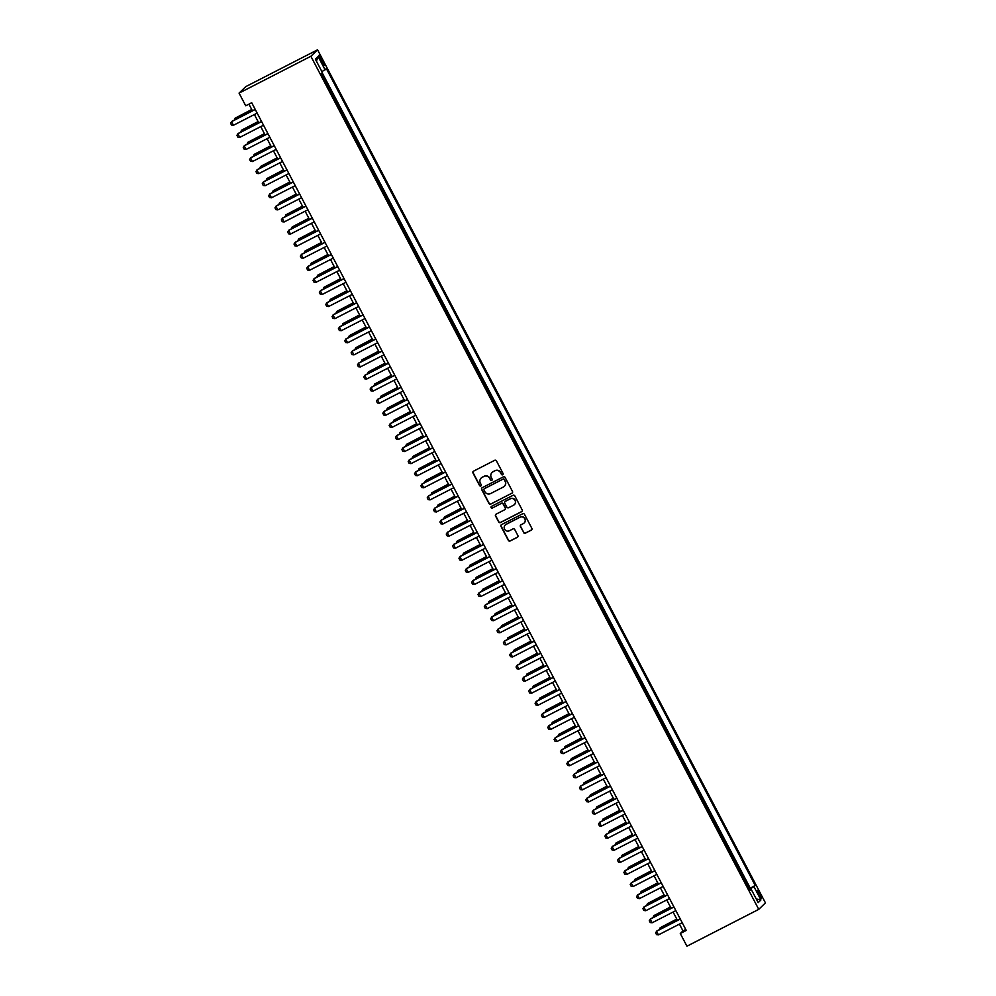 <?xml version="1.0" encoding="UTF-8"?>
<svg xmlns="http://www.w3.org/2000/svg" width="996" height="996" viewBox="0 0 996 996"><rect width="100%" height="100%" fill="white"/><g stroke="black" fill="none" stroke-linecap="round" stroke-linejoin="round"><path stroke-width="1.49" d="M502.681 474.768A0.934 0.921 -134.1 0 0 503.067 473.511L496.444 460.911A1.345 1.32 -134.1 0 0 494.651 460.326L473.498 471.183A1.345 1.32 -134.1 0 0 472.951 472.963L479.574 485.562A0.934 0.921 -134.1 0 0 481.043 485.824A0.934 0.921 -134.1 0 0 481.217 484.728L480.358 483.097A4.295 4.221 -134.1 0 1 482.126 477.37L483.882 476.462A4.295 4.221 -134.1 0 1 489.634 478.329L490.493 479.96A0.934 0.921 -134.1 0 0 491.974 480.209A0.934 0.921 -134.1 0 0 492.136 479.113L491.277 477.482A4.295 4.221 -134.1 0 1 493.045 471.768L494.813 470.859A4.295 4.221 -134.1 0 1 500.565 472.727L501.424 474.357A0.934 0.921 -134.1 0 0 502.681 474.768M492.149 472.39A4.295 4.221 -134.1 0 1 493.232 471.594L494.987 470.685A4.295 4.221 -134.1 0 1 500.751 472.552L501.598 474.183A0.934 0.921 -134.1 0 0 502.98 474.519M473.287 471.32A1.345 1.32 -134.1 0 0 473.137 472.789L479.748 485.388A0.934 0.921 -134.1 0 0 481.13 485.724M481.217 477.993A4.295 4.221 -134.1 0 1 482.301 477.196L484.068 476.287A4.295 4.221 -134.1 0 1 489.82 478.155L490.679 479.786A0.934 0.921 -134.1 0 0 492.049 480.122M759.911 893.649A4.37 0.772 62.8 0 0 757.333 890.324A4.37 0.772 62.8 0 0 758.753 894.769A4.37 0.772 62.8 0 0 761.33 898.106A4.37 0.772 62.8 0 0 759.911 893.649M523.572 532.586A1.345 1.32 -134.1 0 0 525.365 533.171L531.304 530.133A1.345 1.32 -134.1 0 0 531.852 528.341L524.506 514.347A1.345 1.32 -134.1 0 0 522.701 513.762L501.561 524.606A1.345 1.32 -134.1 0 0 501 526.398L508.346 540.392A1.345 1.32 -134.1 0 0 510.151 540.977L517.322 537.305A1.345 1.32 -134.1 0 0 517.87 535.512L514.72 529.523A1.345 1.32 -134.1 0 0 512.928 528.938L509.367 530.756A3.586 3.523 -134.1 0 1 505.209 525.017A3.586 3.523 -134.1 0 1 506.043 524.419L519.962 517.273A3.586 3.523 -134.1 0 1 524.133 523.025A3.586 3.523 -134.1 0 1 523.298 523.622L520.97 524.805A1.345 1.32 -134.1 0 0 520.422 526.598L523.747 532.412A1.345 1.32 -134.1 0 0 525.539 532.997L531.478 529.947A1.345 1.32 -134.1 0 0 531.69 529.81M310.877 56.274L239.065 93.114L245.726 105.8L251.714 102.737L686.269 930.438L680.28 933.513L686.941 946.2L758.753 909.36L310.877 56.274L317.562 49.8L765.438 902.886L758.753 909.36M511.932 493.244A1.345 1.32 -134.1 0 0 512.479 491.451L505.134 477.458A1.345 1.32 -134.1 0 0 503.341 476.872L482.189 487.716A1.345 1.32 -134.1 0 0 481.641 489.509L488.986 503.503A1.345 1.32 -134.1 0 0 490.779 504.088L512.118 493.07A1.345 1.32 -134.1 0 0 512.33 492.92M514.82 495.896L522.165 509.89A1.345 1.32 -134.1 0 1 521.618 511.683L500.465 522.539A1.345 1.32 -134.1 0 1 498.672 521.954L495.522 515.965A1.345 1.32 -134.1 0 1 496.083 514.173L504.648 509.778A1.345 1.32 -134.1 0 0 505.209 507.985L503.117 504.013A1.345 1.32 -134.1 0 0 501.324 503.428L492.398 508.01A0.934 0.921 -134.1 0 1 491.302 506.503A0.934 0.921 -134.1 0 1 491.526 506.342L513.027 495.311A1.345 1.32 -134.1 0 1 514.82 495.896M749.067 888.868L745.344 881.784M742.717 876.791L738.995 869.695M736.38 864.702L732.658 857.606M730.031 852.626L726.308 845.529M723.694 840.537L719.971 833.44M717.344 828.46L713.622 821.364M711.007 816.371L707.272 809.275M704.658 804.282L700.935 797.198M698.308 792.206L694.586 785.109M691.971 780.117L688.248 773.033M685.622 768.041L681.899 760.944M679.284 755.952L675.562 748.868M672.935 743.875L669.212 736.779M666.598 731.786L662.875 724.69M660.248 719.71L656.526 712.613M653.911 707.621L650.176 700.524M647.562 695.544L643.839 688.448M641.212 683.455L637.49 676.359M634.875 671.366L631.153 664.282M628.526 659.29L624.803 652.193M622.189 647.201L618.466 640.117M615.839 635.124L612.117 628.028M609.502 623.035L605.78 615.951M603.153 610.959L599.43 603.862M596.816 598.87L593.093 591.773M590.466 586.793L586.744 579.697M584.129 574.704L580.394 567.608M577.78 562.615L574.057 555.531M571.43 550.539L567.708 543.442M565.093 538.45L561.37 531.366M558.744 526.374L555.021 519.277M552.407 514.285L548.684 507.201M546.057 502.208L542.334 495.112M539.72 490.119L535.997 483.035M533.37 478.043L529.648 470.946M527.033 465.954L523.311 458.857M520.684 453.877L516.961 446.781M514.347 441.788L510.612 434.692M507.997 429.699L504.275 422.615M501.648 417.623L497.925 410.526M495.311 405.534L491.588 398.45M488.961 393.457L485.239 386.361M482.624 381.368L478.902 374.284M476.275 369.292L472.552 362.195M469.938 357.203L466.215 350.106M463.588 345.126L459.866 338.03M457.251 333.038L453.516 325.941M450.902 320.961L447.179 313.865M444.552 308.872L440.83 301.776M438.215 296.783L434.493 289.699M431.866 284.707L428.143 277.61M425.529 272.618L421.806 265.534M419.179 260.541L415.457 253.445M412.842 248.452L409.119 241.368M406.493 236.376L402.77 229.279M400.155 224.287L396.433 217.19M393.806 212.21L390.083 205.114M387.469 200.121L383.734 193.025M381.119 188.045L377.397 180.948M374.77 175.956L371.047 168.859M368.433 163.867L364.71 156.783M362.083 151.79L358.361 144.694M355.746 139.701L352.024 132.617M349.397 127.625L345.674 120.528M343.06 115.536L339.337 108.452M336.71 103.46L332.988 96.363M330.373 91.371L326.638 84.274M320.351 59.673L321.745 62.337A4.233 0.747 62.8 0 0 324.235 65.562A4.233 0.747 62.8 0 0 322.866 61.254L321.459 58.59A4.233 0.747 62.8 0 0 318.969 55.365A4.233 0.747 62.8 0 0 320.351 59.673M749.577 888.606L755.217 885.444L326.364 68.612L321.92 71.662M755.217 885.444L753.947 886.664L760.932 899.961L758.193 902.613L751.208 889.328L749.951 890.548L321.098 73.716L322.368 72.496L315.383 59.2L318.122 56.535L325.107 69.832M750.187 888.021L322.144 72.708M324.024 79.294L321.534 73.293M239.065 93.114L245.738 86.64L317.562 49.8M679.434 924.114L682.982 930.887L680.28 933.513M248.938 104.157L252.424 110.793M254.391 114.54L258.773 122.882M260.74 126.617L265.11 134.958M267.077 138.705L271.46 147.047M273.427 150.782L277.797 159.123M279.764 162.871L284.146 171.212M286.113 174.947L290.496 183.289M292.451 187.036L296.833 195.378M298.8 199.113L303.182 207.454M305.137 211.202L309.519 219.543M311.487 223.291L315.869 231.632M317.836 235.367L322.206 243.709M324.173 247.456L328.555 255.798M330.523 259.533L334.893 267.874M336.86 271.622L341.242 279.963M343.209 283.698L347.592 292.04M349.546 295.787L353.929 304.129M355.896 307.864L360.278 316.205M362.233 319.953L366.615 328.294M368.582 332.042L372.965 340.371M374.932 344.118L379.302 352.46M381.269 356.207L385.651 364.548M387.618 368.283L391.988 376.625M393.955 380.372L398.338 388.714M400.305 392.449L404.675 400.79M406.642 404.538L411.024 412.879M412.991 416.614L417.374 424.956M419.328 428.703L423.711 437.045M425.678 440.78L430.06 449.121M432.015 452.869L436.397 461.21M438.365 464.958L442.747 473.299M444.714 477.034L449.084 485.376M451.051 489.123L455.433 497.465M457.401 501.2L461.771 509.541M463.738 513.289L468.12 521.63M470.087 525.365L474.47 533.707M476.424 537.454L480.807 545.796M482.774 549.531L487.156 557.872M489.111 561.62L493.493 569.961M495.46 573.696L499.843 582.038M501.797 585.785L506.18 594.126M508.147 597.874L512.529 606.215M514.496 609.95L518.866 618.292M520.833 622.039L525.216 630.381M527.183 634.116L531.553 642.457M533.52 646.205L537.902 654.546M539.869 658.281L544.252 666.623M546.206 670.37L550.589 678.712M552.556 682.447L556.938 690.788M558.893 694.536L563.275 702.877M565.242 706.612L569.625 714.954M571.592 718.701L575.962 727.043M577.929 730.79L582.311 739.132M584.279 742.867L588.648 751.208M590.616 754.956L594.998 763.297M596.965 767.032L601.335 775.374M603.302 779.121L607.685 787.463M609.652 791.198L614.034 799.539M615.989 803.286L620.371 811.628M622.338 815.363L626.721 823.704M628.675 827.452L633.058 835.793M635.025 839.528L639.407 847.87M641.374 851.617L645.744 859.959M647.711 863.706L652.094 872.048M654.061 875.783L658.431 884.124M660.398 887.872L664.78 896.213M666.747 899.948L671.13 908.29M673.084 912.037L677.467 920.379M685.758 929.467L682.982 930.887M751.208 889.328L749.652 890.001M749.303 889.328L753.947 886.664M316.417 61.154L318.122 56.535M760.932 899.961L756.288 898.99M481.977 487.866A1.345 1.32 -134.1 0 0 481.815 489.335L489.161 503.329A1.345 1.32 -134.1 0 0 490.966 503.914L512.118 493.07M504.175 479.611A0.934 0.921 -134.1 0 0 502.918 479.201L484.355 488.725A0.934 0.921 -134.1 0 0 483.969 489.97L484.865 491.688A4.295 4.221 -134.1 0 0 490.63 493.555L503.316 487.044A4.295 4.221 -134.1 0 0 505.084 481.329L504.362 479.425A0.934 0.921 -134.1 0 0 503.105 479.026L502.918 479.201M484.23 488.799A0.934 0.921 -134.1 0 1 484.529 488.55L503.105 479.026M504.399 486.247A4.295 4.221 -134.1 0 0 505.258 481.155L505.084 481.329M504.362 479.425L505.258 481.155M495.859 514.31A1.345 1.32 -134.1 0 0 495.709 515.791L498.847 521.78A1.345 1.32 -134.1 0 0 500.652 522.352L521.792 511.508A1.345 1.32 -134.1 0 0 522.016 511.371M505.047 509.454A1.345 1.32 -134.1 0 0 505.383 507.811L503.304 503.839A1.345 1.32 -134.1 0 0 501.498 503.254L492.398 508.01M491.402 506.416A0.934 0.921 -134.1 0 0 492.572 507.836M513.55 505.209A3.586 3.523 -134.1 0 0 514.758 499.98A3.586 3.523 -134.1 0 0 510.226 498.859L505.321 501.374A1.345 1.32 -134.1 0 0 504.76 503.167L506.852 507.138A1.345 1.32 -134.1 0 0 508.645 507.723L513.55 505.209M514.471 504.524A3.586 3.523 -134.1 0 0 510.4 498.685L510.226 498.859M505.097 501.511A1.345 1.32 -134.1 0 1 505.495 501.2L510.4 498.685M520.759 524.954A1.345 1.32 -134.1 0 0 520.597 526.423L523.747 532.412M524.22 522.937A3.586 3.523 -134.1 0 0 520.149 517.098L519.962 517.273M505.296 524.929A3.586 3.523 -134.1 0 1 506.217 524.245L520.149 517.098M501.337 524.743A1.345 1.32 -134.1 0 0 501.187 526.224L508.533 540.218A1.345 1.32 -134.1 0 0 510.326 540.803L517.497 537.13A1.345 1.32 -134.1 0 0 517.708 536.981M234.346 120.068L235.118 118.175L235.741 119.358M251.739 109.498L235.118 118.175L251.801 109.61M257.155 113.121L233.413 125.297L231.52 125.06L230.562 123.243L231.831 121.363L255.2 109.373M233.413 125.297L231.508 121.674L255.25 109.498M240.683 132.157L241.468 130.252L242.078 131.435M258.089 121.574L241.468 130.252L258.151 121.699M247.033 144.233L247.805 142.341L248.427 143.524M264.438 133.663L247.805 142.341L264.5 133.775M253.382 156.322L254.154 154.417L254.777 155.6M270.775 145.74L254.154 154.417L270.837 145.864M259.719 168.399L260.491 166.506L261.114 167.689M277.125 157.829L260.491 166.506L277.187 157.941M263.504 125.197L239.762 137.386L237.857 137.137L236.911 135.332L238.181 133.439L261.537 121.462M239.762 137.386L237.857 133.75L261.599 121.574M269.841 137.286L246.099 149.462L244.207 149.226L243.248 147.408L244.518 145.528L267.887 133.539M246.099 149.462L244.194 145.839L267.949 133.663M276.191 149.363L252.449 161.551L250.544 161.302L249.598 159.497L250.868 157.605L274.224 145.628M252.449 161.551L250.544 157.928L274.286 145.74M282.528 161.452L258.786 173.628L256.893 173.391L255.947 171.573L257.205 169.694L280.573 157.704M258.786 173.628L256.881 170.005L280.635 157.829M266.069 180.488L266.841 178.583L267.463 179.766M283.462 169.905L266.841 178.583L283.524 170.03M288.877 173.528L265.135 185.717L263.23 185.48L262.284 183.662L263.554 181.77L286.91 169.793M265.135 185.717L263.23 182.094L286.973 169.905M272.406 192.564L273.178 190.672L273.8 191.855M289.811 181.994L273.178 190.672L289.873 182.106M295.227 185.617L271.472 197.793L269.58 197.557L268.634 195.751L269.904 193.859L293.26 181.87M271.472 197.793L269.58 194.17L293.322 181.994M278.756 204.653L279.527 202.761L280.15 203.943M296.148 194.083L279.527 202.761L296.21 194.195M301.564 197.706L277.822 209.882L275.929 209.646L274.971 207.828L276.241 205.935L299.597 193.959M277.822 209.882L275.917 206.259L299.659 194.071M285.093 216.742L285.864 214.837L286.487 216.02M302.498 206.16L285.864 214.837L302.56 206.272M307.913 209.783L284.159 221.959L282.266 221.722L281.32 219.917L282.59 218.024L305.946 206.035M284.159 221.959L282.266 218.336L306.009 206.16M291.442 228.819L292.214 226.926L292.836 228.109M308.835 218.249L292.214 226.926L308.897 218.361M297.779 240.908L298.563 239.003L299.174 240.185M315.184 230.325L298.563 239.003L315.246 230.45M304.129 252.984L304.901 251.092L305.523 252.274M321.534 242.414L304.901 251.092L321.584 242.526M310.466 265.073L311.25 263.168L311.873 264.351M327.871 254.49L311.25 263.168L327.933 254.615M316.815 277.149L317.587 275.257L318.21 276.44M334.22 266.579L317.587 275.257L334.283 266.691M323.165 289.238L323.937 287.334L324.559 288.516M340.557 278.656L323.937 287.334L340.62 278.78M329.502 301.315L330.274 299.423L330.896 300.605M346.907 290.745L330.274 299.423L346.969 290.857M335.851 313.404L336.623 311.499L337.246 312.682M353.244 302.821L336.623 311.499L353.306 302.946M342.188 325.48L342.96 323.588L343.583 324.771M359.593 314.91L342.96 323.588L359.656 315.022M348.538 337.569L349.31 335.677L349.932 336.86M365.93 326.999L349.31 335.677L365.993 327.111M354.875 349.658L355.647 347.753L356.269 348.936M372.28 339.076L355.647 347.753L372.342 339.2M361.224 361.735L361.996 359.842L362.619 361.025M378.617 351.165L361.996 359.842L378.679 351.277M314.25 221.871L290.508 234.048L288.616 233.811L287.657 231.993L288.927 230.113L312.283 218.124M290.508 234.048L288.603 230.425L312.346 218.236M320.6 233.948L296.858 246.137L294.953 245.888L294.007 244.082L295.277 242.19L318.633 230.213M296.858 246.137L294.953 242.501L318.695 230.325M326.937 246.037L303.195 258.213L301.302 257.976L300.344 256.159L301.614 254.279L324.982 242.289M303.195 258.213L301.29 254.59L325.032 242.414M333.286 258.113L309.544 270.302L307.639 270.053L306.693 268.248L307.963 266.355L331.319 254.378M309.544 270.302L307.639 266.667L331.382 254.49M339.624 270.202L315.881 282.378L313.989 282.142L313.03 280.324L314.3 278.444L337.669 266.455M315.881 282.378L313.977 278.756L337.731 266.579M345.973 282.279L322.231 294.467L320.326 294.218L319.38 292.413L320.65 290.521L344.006 278.544M322.231 294.467L320.326 290.844L344.068 278.656M352.323 294.368L328.568 306.544L326.676 306.307L325.729 304.49L326.999 302.61L350.355 290.62M328.568 306.544L326.663 302.921L350.418 290.745M358.66 306.444L334.917 318.633L333.025 318.396L332.066 316.579L333.336 314.686L356.693 302.709M334.917 318.633L333.013 315.01L356.755 302.821M365.009 318.533L341.255 330.709L339.362 330.473L338.416 328.668L339.686 326.775L363.042 314.786M341.255 330.709L339.362 327.086L363.104 314.91M371.346 330.622L347.604 342.798L345.712 342.562L344.753 340.744L346.023 338.852L369.379 326.875M347.604 342.798L345.699 339.175L369.441 326.987M377.696 342.699L353.941 354.875L352.049 354.638L351.102 352.833L352.372 350.941L375.729 338.964M353.941 354.875L352.049 351.252L375.791 339.076M384.033 354.788L360.291 366.964L358.398 366.727L357.44 364.91L358.709 363.03L382.066 351.04M360.291 366.964L358.386 363.341L382.128 351.152M367.561 373.824L368.346 371.919L368.956 373.102M384.966 363.241L368.346 371.919L385.029 363.366M373.911 385.9L374.683 384.008L375.305 385.191M391.316 375.33L374.683 384.008L391.366 375.442M380.26 397.989L381.032 396.084L381.655 397.267M397.653 387.407L381.032 396.084L397.715 387.531M386.597 410.066L387.369 408.173L387.992 409.356M404.003 399.496L387.369 408.173L404.065 399.608M390.382 366.864L366.64 379.053L364.735 378.804L363.789 376.998L365.059 375.106L388.415 363.129M366.64 379.053L364.735 375.417L388.477 363.241M396.719 378.953L372.977 391.129L371.085 390.893L370.126 389.075L371.396 387.195L394.765 375.206M372.977 391.129L371.072 387.506L394.827 375.33M403.069 391.03L379.327 403.218L377.422 402.969L376.476 401.164L377.745 399.272L401.102 387.295M379.327 403.218L377.422 399.583L401.164 387.407M409.406 403.119L385.664 415.295L383.771 415.058L382.813 413.24L384.083 411.36L407.451 399.371M385.664 415.295L383.759 411.672L407.513 399.496M392.947 422.155L393.719 420.25L394.341 421.433M410.34 411.572L393.719 420.25L410.402 411.697M415.755 415.195L392.013 427.384L390.108 427.147L389.162 425.329L390.432 423.437L413.788 411.46M392.013 427.384L390.108 423.761L413.85 411.572M399.284 434.231L400.056 432.339L400.678 433.521M416.689 423.661L400.056 432.339L416.751 423.773M422.105 427.284L398.35 439.46L396.458 439.224L395.512 437.406L396.781 435.526L420.138 423.537M398.35 439.46L396.445 435.837L420.2 423.661M405.633 446.32L406.405 444.415L407.028 445.598M423.026 435.738L406.405 444.415L423.088 435.862M428.442 439.361L404.7 451.549L402.807 451.313L401.849 449.495L403.119 447.602L426.475 435.625M404.7 451.549L402.795 447.926L426.537 435.738M411.971 458.397L412.742 456.504L413.365 457.687M429.376 447.827L412.742 456.504L429.438 447.939M434.791 451.449L411.037 463.626L409.144 463.389L408.198 461.584L409.468 459.691L432.824 447.702M411.037 463.626L409.144 460.003L432.887 447.827M418.32 470.486L419.092 468.593L419.714 469.776M435.713 459.915L419.092 468.593L435.775 460.028M441.128 463.538L417.386 475.715L415.494 475.478L414.535 473.66L415.805 471.768L439.161 459.791M417.386 475.715L415.481 472.092L439.224 459.903M424.657 482.574L425.441 480.67L426.051 481.852M442.062 471.992L425.441 480.67L442.124 472.116M447.478 475.615L423.736 487.791L421.831 487.554L420.885 485.749L422.155 483.857L445.511 471.88M423.736 487.791L421.831 484.168L445.573 471.992M431.007 494.651L431.778 492.759L432.401 493.941M448.412 484.081L431.778 492.759L448.461 484.193M453.815 487.704L430.073 499.88L428.18 499.643L427.222 497.826L428.492 495.946L451.86 483.956M430.073 499.88L428.168 496.257L451.91 484.068M437.344 506.74L438.128 504.835L438.75 506.018M454.749 496.157L438.128 504.835L454.811 496.282M460.164 499.78L436.422 511.969L434.517 511.72L433.571 509.915L434.841 508.022L458.197 496.045M436.422 511.969L434.517 508.334L458.26 496.157M443.693 518.816L444.465 516.924L445.088 518.107M461.098 508.246L444.465 516.924L461.16 508.358M466.502 511.869L442.759 524.045L440.867 523.809L439.908 521.991L441.178 520.111L464.547 508.122M442.759 524.045L440.855 520.422L464.609 508.246M450.043 530.905L450.815 529L451.437 530.183M467.435 520.323L450.815 529L467.498 520.447M472.851 523.946L449.109 536.134L447.204 535.885L446.258 534.08L447.528 532.188L470.884 520.211M449.109 536.134L447.204 532.499L470.946 520.323M456.38 542.982L457.152 541.089L457.774 542.272M473.785 532.412L457.152 541.089L473.847 532.524M479.201 536.035L455.446 548.211L453.554 547.974L452.607 546.157L453.865 544.277L477.233 532.287M455.446 548.211L453.541 544.588L477.296 532.412M462.729 555.071L463.501 553.166L464.124 554.349M480.122 544.488L463.501 553.166L480.184 544.613M485.538 548.111L461.795 560.3L459.891 560.063L458.944 558.246L460.214 556.353L483.57 544.376M461.795 560.3L459.891 556.677L483.633 544.488M469.066 567.147L469.838 565.255L470.461 566.438M486.471 556.577L469.838 565.255L486.534 556.689M491.887 560.2L468.132 572.376L466.24 572.14L465.294 570.322L466.564 568.442L489.92 556.453M468.132 572.376L466.24 568.753L489.982 556.577M475.416 579.236L476.188 577.331L476.81 578.514M492.808 568.666L476.188 577.331L492.871 568.778M498.224 572.277L474.482 584.465L472.59 584.229L471.631 582.411L472.901 580.519L496.257 568.542M474.482 584.465L472.577 580.842L496.319 568.654M481.753 591.325L482.525 589.42L483.147 590.603M499.158 580.743L482.525 589.42L499.22 580.855M504.574 584.366L480.819 596.542L478.927 596.305L477.98 594.5L479.25 592.608L502.607 580.618M480.819 596.542L478.927 592.919L502.669 580.743M488.102 603.402L488.874 601.509L489.497 602.692M505.495 592.832L488.874 601.509L505.557 592.944M510.911 596.455L487.169 608.631L485.276 608.394L484.317 606.576L485.587 604.684L508.944 592.707M487.169 608.631L485.264 605.008L509.006 592.819M494.439 615.491L495.224 613.586L495.834 614.769M511.844 604.908L495.224 613.586L511.907 605.033M517.26 608.531L493.518 620.707L491.613 620.471L490.667 618.665L491.937 616.773L515.293 604.796M493.518 620.707L491.613 617.084L515.355 604.908M500.789 627.567L501.561 625.675L502.183 626.858M518.194 616.997L501.561 625.675L518.244 617.109M523.597 620.62L499.855 632.796L497.963 632.56L497.004 630.742L498.274 628.862L521.643 616.873M499.855 632.796L497.95 629.173L521.692 616.985M507.126 639.656L507.91 637.751L508.533 638.934M524.531 629.074L507.91 637.751L524.593 629.198M529.947 632.697L506.205 644.885L504.3 644.636L503.354 642.831L504.623 640.938L527.98 628.962M506.205 644.885L504.3 641.25L528.042 629.074M513.475 651.733L514.247 649.84L514.87 651.023M530.88 641.163L514.247 649.84L530.943 641.275M536.284 644.786L512.542 656.962L510.649 656.725L509.691 654.907L510.96 653.027L534.329 641.038M512.542 656.962L510.637 653.339L534.391 641.163M519.825 663.822L520.597 661.917L521.219 663.099M537.218 653.239L520.597 661.917L537.28 653.364M542.633 656.862L518.891 669.051L516.986 668.802L516.04 666.996L517.31 665.104L540.666 653.127M518.891 669.051L516.986 665.428L540.728 653.239M526.162 675.898L526.934 674.006L527.556 675.188M543.567 665.328L526.934 674.006L543.629 665.44M548.983 668.951L525.228 681.127L523.336 680.89L522.39 679.073L523.659 677.193L547.016 665.203M525.228 681.127L523.323 677.504L547.078 665.328M532.511 687.987L533.283 686.082L533.906 687.265M549.904 677.405L533.283 686.082L549.966 677.529M555.32 681.027L531.578 693.216L529.685 692.979L528.727 691.162L529.997 689.269L553.353 677.292M531.578 693.216L529.673 689.593L553.415 677.405M538.848 700.063L539.62 698.171L540.243 699.354M556.254 689.493L539.62 698.171L556.316 689.606M561.669 693.116L537.915 705.293L536.022 705.056L535.076 703.251L536.346 701.358L559.702 689.369M537.915 705.293L536.022 701.67L559.764 689.493M545.198 712.152L545.97 710.26L546.592 711.43M562.591 701.582L545.97 710.26L562.653 701.694M568.006 705.193L544.264 717.381L542.372 717.145L541.413 715.327L542.683 713.435L566.039 701.458M544.264 717.381L542.359 713.759L566.101 701.57M551.535 724.241L552.319 722.337L552.929 723.519M568.94 713.659L552.319 722.337L569.002 713.771M574.356 717.282L550.614 729.458L548.709 729.221L547.763 727.416L549.033 725.524L572.389 713.534M550.614 729.458L548.709 725.835L572.451 713.659M557.885 736.318L558.656 734.426L559.279 735.608M575.277 725.748L558.656 734.426L575.339 725.86M580.693 729.371L556.951 741.547L555.058 741.31L554.1 739.493L555.37 737.6L578.726 725.623M556.951 741.547L555.046 737.924L578.788 725.735M564.222 748.407L565.006 746.502L565.616 747.685M581.627 737.824L565.006 746.502L581.689 737.949M587.042 741.447L563.3 753.636L561.395 753.387L560.449 751.582L561.719 749.689L585.075 737.712M563.3 753.636L561.395 750L585.138 737.824M570.571 760.483L571.343 758.591L571.965 759.774M587.976 749.913L571.343 758.591L588.038 750.025M593.379 753.536L569.637 765.712L567.745 765.476L566.786 763.658L568.056 761.778L591.425 749.789M569.637 765.712L567.732 762.089L591.487 749.913M576.921 772.572L577.692 770.667L578.315 771.85M594.313 761.99L577.692 770.667L594.375 762.114M599.729 765.613L575.987 777.801L574.082 777.552L573.136 775.747L574.406 773.855L597.762 761.878M575.987 777.801L574.082 774.166L597.824 761.99M583.258 784.649L584.03 782.756L584.652 783.939M600.663 774.079L584.03 782.756L600.725 774.191M606.066 777.702L582.324 789.878L580.431 789.641L579.473 787.824L580.743 785.944L604.111 773.954M582.324 789.878L580.419 786.255L604.174 774.079M589.607 796.738L590.379 794.833L591.002 796.016M607 786.155L590.379 794.833L607.062 786.28M612.416 789.778L588.673 801.967L586.769 801.718L585.822 799.913L587.092 798.02L610.448 786.043M588.673 801.967L586.769 798.344L610.511 786.155M595.944 808.814L596.716 806.922L597.339 808.105M613.349 798.244L596.716 806.922L613.412 798.356M618.765 801.867L595.01 814.043L593.118 813.807L592.172 811.989L593.442 810.109L616.798 798.12M595.01 814.043L593.106 810.42L616.86 798.244M602.294 820.903L603.066 818.998L603.688 820.181M619.686 810.321L603.066 818.998L619.749 810.445M625.102 813.944L601.36 826.132L599.468 825.896L598.509 824.078L599.779 822.186L623.135 810.209M601.36 826.132L599.455 822.509L623.197 810.321M608.631 832.98L609.403 831.087L610.025 832.27M626.036 822.41L609.403 831.087L626.098 822.522M631.452 826.033L607.697 838.209L605.805 837.972L604.858 836.167L606.128 834.275L629.484 822.285M607.697 838.209L605.805 834.586L629.547 822.41M614.98 845.069L615.752 843.176L616.375 844.359M632.373 834.499L615.752 843.176L632.435 834.611M637.789 838.122L614.046 850.298L612.154 850.061L611.195 848.243L612.465 846.351L635.822 834.374M614.046 850.298L612.142 846.675L635.884 834.486M621.317 857.158L622.102 855.253L622.712 856.436M638.722 846.575L622.102 855.253L638.785 846.687M644.138 850.198L620.396 862.374L618.491 862.138L617.545 860.332L618.815 858.44L642.171 846.451M620.396 862.374L618.491 858.751L642.233 846.575M627.667 869.234L628.439 867.342L629.061 868.524M645.072 858.664L628.439 867.342L645.122 858.776M650.475 862.287L626.733 874.463L624.841 874.227L623.882 872.409L625.152 870.529L648.521 858.54M626.733 874.463L624.828 870.84L648.57 858.652M634.004 881.323L634.788 879.418L635.411 880.601M651.409 870.741L634.788 879.418L651.471 870.865M656.825 874.364L633.083 886.552L631.178 886.303L630.231 884.498L631.501 882.605L654.858 870.629M633.083 886.552L631.178 882.917L654.92 870.741M640.353 893.4L641.125 891.507L641.748 892.69M657.758 882.83L641.125 891.507L657.821 882.942M663.162 886.452L639.42 898.629L637.527 898.392L636.569 896.574L637.838 894.694L661.207 882.705M639.42 898.629L637.515 895.006L661.269 882.83M646.703 905.489L647.475 903.584L648.097 904.766M664.095 894.906L647.475 903.584L664.158 895.031M669.511 898.529L645.769 910.718L643.864 910.469L642.918 908.663L644.188 906.771L667.544 894.794M645.769 910.718L643.864 907.082L667.606 894.906M653.04 917.565L653.812 915.673L654.434 916.855M670.445 906.995L653.812 915.673L670.507 907.107M675.861 910.618L652.106 922.794L650.214 922.557L649.268 920.74L650.537 918.86L673.894 906.87M652.106 922.794L650.201 919.171L673.956 906.995M659.389 929.654L660.161 927.749L660.784 928.932M676.782 919.071L660.161 927.749L676.844 919.196M682.198 922.694L658.456 934.883L656.563 934.634L655.605 932.829L656.874 930.936L680.231 918.959M658.456 934.883L656.551 931.26L680.293 919.071M320.139 59.274L321.459 58.59M321.534 61.939L322.866 61.254"/></g></svg>
